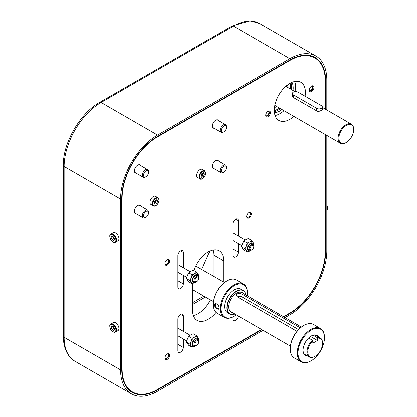 <?xml version="1.0" encoding="UTF-8"?>
<svg xmlns="http://www.w3.org/2000/svg" width="417" height="417" viewBox="0 0 417 417"><rect width="100%" height="100%" fill="white"/><g stroke="black" fill="none" stroke-linecap="round" stroke-linejoin="round"><path stroke-width="0.63" d="M113.476 236.82A1.376 0.792 -120 0 0 114.352 238.446M111.996 235.965L113.794 237.002L114.691 239.322L113.794 240.599L111.996 239.561L111.094 237.247L111.996 235.965M111.094 237.247L112.653 236.345L113.549 238.66L114.691 239.322M113.549 238.66L111.996 239.561M110.865 234.052L113.278 232.66A4.681 2.7 60 0 1 117.954 235.36A4.681 2.7 60 0 1 117.954 240.76L115.545 242.152A4.681 2.7 60 0 0 116.51 240.015A4.681 2.7 60 0 0 114.472 235.303A4.681 2.7 60 0 0 110.865 234.052C109.452 234.604 109.395 236.429 110.693 239.525C112.496 242.042 114.112 242.923 115.545 242.152M113.476 326.699A1.376 0.792 -120 0 0 114.352 328.32M111.996 325.844L113.794 326.881L114.691 329.195L113.794 330.478L111.996 329.44L111.094 327.121L111.996 325.844M111.094 327.121L112.653 326.224L113.549 328.539L114.691 329.195M113.549 328.539L111.996 329.44M110.865 323.931L113.278 322.534A4.681 2.7 60 0 1 117.954 325.234A4.681 2.7 60 0 1 117.954 330.639L115.545 332.031A4.681 2.7 60 0 0 116.51 329.889A4.681 2.7 60 0 0 114.472 325.182A4.681 2.7 60 0 0 110.865 323.931C109.452 324.478 109.395 326.303 110.693 329.404C112.496 331.922 114.112 332.797 115.545 332.031M154.519 202.198A1.376 0.792 120 0 0 155.395 200.572M154.181 203.074L155.077 200.754L156.875 199.717L157.777 200.994L156.875 203.314L155.077 204.351L154.181 203.074L155.322 202.412L156.219 200.097L157.777 200.994M155.322 202.412L156.875 203.314M153.326 205.904L150.918 204.512A4.681 2.7 -60 0 1 150.912 199.112A4.681 2.7 -60 0 1 155.593 196.412L158.007 197.804L159.106 200.124C158.382 205.258 154.446 207.082 153.326 205.904A4.681 2.7 -60 0 1 153.326 200.504A4.681 2.7 -60 0 1 158.007 197.804M201.223 175.234A1.376 0.792 120 0 0 202.094 173.613M200.885 176.11L201.781 173.795L203.579 172.753L204.476 174.035L203.579 176.349L201.781 177.387L200.885 176.11L202.021 175.453L202.923 173.133L204.476 174.035M202.021 175.453L203.579 176.349M200.03 178.945L197.616 177.548A4.681 2.7 -60 0 1 197.616 172.148A4.681 2.7 -60 0 1 202.292 169.448L204.705 170.84L205.805 173.159C205.086 178.299 201.15 180.123 200.03 178.945A4.681 2.7 -60 0 1 200.03 173.54A4.681 2.7 -60 0 1 204.705 170.84M201.661 269.455L209.814 251.055M291.989 82.342A18.713 10.806 -60 0 1 293.036 90.505M282.028 109.572A18.713 10.806 -60 0 1 274.433 112.741M290.998 82.79A18.713 10.806 -60 0 1 291.478 89.608M280.469 108.67A18.713 10.806 -60 0 1 274.329 111.662M274.485 107.362A13.813 7.975 120 0 0 277.076 106.71M288.09 87.648A13.813 7.975 120 0 0 287.355 85.073M274.287 110.495A17.556 10.138 120 0 0 279.51 108.118M290.519 89.05A17.556 10.138 120 0 0 289.966 83.337M274.287 110.672A17.556 10.138 120 0 0 279.744 108.253M290.753 89.186A17.556 10.138 120 0 0 290.123 83.249M312.218 86.131A2.627 1.517 -60 0 1 312.568 87.179A2.627 1.517 -60 0 1 310.712 90.395A2.627 1.517 -60 0 1 309.628 90.619M268.631 111.297A2.627 1.517 -60 0 1 268.981 112.345A2.627 1.517 -60 0 1 267.125 115.561A2.627 1.517 -60 0 1 266.041 115.785M316.581 335.805A11.009 6.354 120 0 0 316.373 335.675A11.009 6.354 120 0 0 311.061 336.112M324.489 337.791L324.489 337.343A19.265 11.123 120 0 0 320.501 328.523L313.495 324.478A19.265 11.123 120 0 0 303.863 325.432A19.265 11.123 120 0 0 303.863 325.437A19.265 11.123 120 0 0 290.242 349.029A19.265 11.123 120 0 0 294.23 357.843L301.236 361.888A19.265 11.123 120 0 0 310.868 360.934L311.259 360.71A18.713 10.806 120 0 0 324.489 337.791A18.713 10.806 120 0 0 311.259 330.155A18.713 10.806 120 0 0 298.025 353.074A18.713 10.806 120 0 0 311.259 360.71L310.868 360.934M320.501 328.523A19.265 11.123 120 0 0 310.868 329.477A19.265 11.123 120 0 0 298.285 346.454A19.265 11.123 120 0 0 301.236 361.888M318.531 336.931A11.556 6.672 120 0 0 311.259 335.993L311.259 335.993A11.556 6.672 120 0 0 303.086 350.15A11.556 6.672 120 0 0 307.496 355.982M303.472 325.661L303.863 325.437L303.472 325.661A18.713 10.806 120 0 0 290.242 348.576L290.242 349.029M219.014 307.647A2.705 1.564 60 0 1 218.461 308.663A2.705 1.564 60 0 1 217.106 308.528A2.705 1.564 60 0 1 215.339 306.141A2.705 1.564 60 0 1 215.756 303.972A2.705 1.564 60 0 1 216.986 304.045M216.861 308.961L215.354 307.631L214.458 305.953L214.406 304.744L215.516 303.67L217.226 304.212L218.372 305.604L218.972 307.319L218.982 308.366L218.466 309.206L216.861 308.961M236.455 293.172A11.009 6.354 -60 0 1 241.881 292.671A11.009 6.354 -60 0 1 242.089 292.797M230.877 311.734A11.009 6.354 -60 0 1 228.594 306.787M236.257 314.851A18.713 10.806 -60 0 1 234.198 316.222L233.812 316.446A19.265 11.123 -60 0 1 224.179 317.4A19.265 11.123 -60 0 1 221.224 301.965A19.265 11.123 -60 0 1 233.812 284.988A19.265 11.123 -60 0 1 243.445 284.034A19.265 11.123 -60 0 1 247.432 292.854L247.432 293.302A18.713 10.806 -60 0 1 247.271 295.789M224.179 317.4L217.174 313.355A19.265 11.123 -60 0 1 213.186 304.54A19.265 11.123 -60 0 1 226.806 280.949L226.806 280.949A19.265 11.123 -60 0 1 236.439 279.989L243.445 284.034M232.113 312.458A11.228 6.484 -60 0 1 228.594 306.876A11.228 6.484 -60 0 1 236.533 293.125A11.228 6.484 -60 0 1 243.163 293.417M234.818 314.022A13.375 7.72 -60 0 1 227.119 306.735A13.375 7.72 -60 0 1 236.533 291.374A13.375 7.72 -60 0 1 245.837 294.96M234.854 314.043A13.594 7.85 -60 0 1 229.579 313.975A13.594 7.85 -60 0 1 227.5 303.081A13.594 7.85 -60 0 1 236.376 291.102A13.594 7.85 -60 0 1 243.174 290.43A13.594 7.85 -60 0 1 245.874 294.981M229.579 313.975L227.401 312.719A13.594 7.85 -60 0 1 225.321 301.825A13.594 7.85 -60 0 1 234.198 289.846A13.594 7.85 -60 0 1 240.995 289.169L243.174 290.43M234.198 316.222A18.713 10.806 -60 0 1 220.968 308.585A18.713 10.806 -60 0 1 234.198 285.666A18.713 10.806 -60 0 1 247.432 293.302M213.186 304.54L213.186 304.087A18.713 10.806 -60 0 1 226.415 281.173L226.806 280.949M317.488 338.239A10.456 6.036 -60 0 1 322.549 343.42A10.456 6.036 -60 0 1 315.153 356.227A10.456 6.036 -60 0 1 307.855 353.272A10.456 6.036 -60 0 1 312.818 340.939L312.818 343.196L317.488 340.501L317.488 338.239L317.097 337.546L313.193 335.289M300.365 327.882L241.631 293.99L239.723 293.422L237.878 293.526L236.601 294.444L236.35 295.351M317.488 340.501L310.503 336.467M298.572 329.576L241.985 296.909A3.305 1.908 0 0 0 237.346 296.894M312.818 340.939L312.427 340.241L308.606 338.036M297.008 331.338L237.315 296.878L236.35 295.319M317.097 337.546A11.009 6.354 -60 0 1 320.266 337.932A11.009 6.354 -60 0 1 322.549 342.972L322.549 343.42M315.153 356.227L314.762 356.452A11.009 6.354 -60 0 1 309.258 356.999A11.009 6.354 -60 0 1 312.427 340.241M322.341 106.992A3.305 1.908 180 0 1 320.303 108.754A3.305 1.908 180 0 1 316.706 108.342L293.354 94.857A3.305 1.908 180 0 1 292.39 93.512A3.305 1.908 180 0 1 293.354 92.162A3.305 1.908 180 0 1 298.025 92.162L321.377 105.642A3.305 1.908 180 0 1 322.341 106.992L322.341 109.468L321.914 110.213L319.13 111.339L317.342 111.266L293.354 97.521L292.39 95.931M346.282 125.418A10.456 6.036 -60 0 1 353.679 129.687A10.456 6.036 -60 0 1 346.282 142.494A10.456 6.036 -60 0 1 338.891 138.225A10.456 6.036 -60 0 1 346.282 125.418M346.282 142.494L345.896 142.723A11.009 6.354 -60 0 1 340.392 143.266A11.009 6.354 -60 0 1 338.703 134.446A11.009 6.354 -60 0 1 345.896 124.746A11.009 6.354 -60 0 1 351.395 124.198A11.009 6.354 -60 0 1 353.679 129.239L353.679 129.687M166.002 355.133A2.627 1.517 -60 0 1 165.304 356.342M166.002 260.761A2.627 1.517 -60 0 1 165.304 261.97M247.734 213.577A2.627 1.517 -60 0 1 247.031 214.786M197.137 338.948A3.597 2.08 -60 0 1 197.648 339.579M194.343 345.297A3.597 2.08 -60 0 1 193.54 345.177M194.463 345.365A3.597 2.08 -60 0 1 193.597 345.208A3.597 2.08 -60 0 1 192.852 343.561A3.597 2.08 -60 0 1 194.426 339.944A3.597 2.08 -60 0 1 197.199 338.979A3.597 2.08 -60 0 1 197.762 339.647M196.115 345.516L194.009 346.668L191.867 346.412A5.504 3.18 -60 0 1 191.252 345.839A5.504 3.18 -60 0 1 190.731 343.889A5.504 3.18 -60 0 1 191.252 341.346A5.504 3.18 -60 0 1 194.619 337.15A5.504 3.18 -60 0 1 197.371 336.879L198.664 338.594L198.716 341.002M198.622 338.463L198.784 339.146M196.584 335.69L193.253 333.767L190.731 334.903L188.76 336.363L187.358 339.099L186.514 342.154L188.76 345.349L192.091 347.272L189.844 344.077L191.252 341.346L192.091 338.286L194.619 337.15L196.584 335.69L197.992 337.452M193.384 346.762L192.091 347.272M189.844 344.077L186.514 342.154M192.091 338.286L188.76 336.363M196.876 345.094L196.402 345.37A3.305 1.908 -60 0 1 194.749 345.531A3.305 1.908 -60 0 1 194.749 341.721A3.305 1.908 -60 0 1 198.049 339.813A3.305 1.908 -60 0 1 198.737 341.325L198.737 341.877A2.627 1.517 -60 0 1 196.876 345.094A2.627 1.517 -60 0 1 195.02 344.02A2.627 1.517 -60 0 1 196.876 340.804A2.627 1.517 -60 0 1 198.737 341.877M197.137 275.387A3.597 2.08 -60 0 1 197.648 276.023M194.343 281.741A3.597 2.08 -60 0 1 193.54 281.616M194.463 281.809A3.597 2.08 -60 0 1 193.597 281.652A3.597 2.08 -60 0 1 192.852 280.005A3.597 2.08 -60 0 1 194.426 276.382A3.597 2.08 -60 0 1 197.199 275.418A3.597 2.08 -60 0 1 197.762 276.09M196.115 281.955L194.009 283.112L191.867 282.856A5.504 3.18 -60 0 1 191.252 282.278A5.504 3.18 -60 0 1 190.731 280.333A5.504 3.18 -60 0 1 191.252 277.785A5.504 3.18 -60 0 1 194.619 273.594A5.504 3.18 -60 0 1 197.371 273.323L198.664 275.038L198.716 277.446M198.622 274.907L198.784 275.585M196.584 272.134L193.253 270.211L190.731 271.347L188.76 272.807L187.358 275.538L186.514 278.598L188.76 281.793L192.091 283.716L189.844 280.521L191.252 277.785L192.091 274.73L194.619 273.594L196.584 272.134L197.992 273.896M193.384 283.206L192.091 283.716M189.844 280.521L186.514 278.598M192.091 274.73L188.76 272.807M196.876 281.538L196.402 281.809A3.305 1.908 -60 0 1 194.749 281.975A3.305 1.908 -60 0 1 194.749 278.16A3.305 1.908 -60 0 1 198.049 276.257A3.305 1.908 -60 0 1 198.737 277.769L198.737 278.316A2.627 1.517 -60 0 1 196.876 281.538A2.627 1.517 -60 0 1 195.02 280.464A2.627 1.517 -60 0 1 196.876 277.248A2.627 1.517 -60 0 1 198.737 278.316M252.17 243.617A3.597 2.08 -60 0 1 252.681 244.247M249.376 249.965A3.597 2.08 -60 0 1 248.574 249.846M249.496 250.033A3.597 2.08 -60 0 1 248.631 249.882A3.597 2.08 -60 0 1 247.886 248.23A3.597 2.08 -60 0 1 249.46 244.612A3.597 2.08 -60 0 1 252.233 243.648A3.597 2.08 -60 0 1 252.796 244.315M251.149 250.184L249.043 251.336L246.9 251.081A5.504 3.18 -60 0 1 246.285 250.508A5.504 3.18 -60 0 1 245.764 248.563A5.504 3.18 -60 0 1 246.285 246.014A5.504 3.18 -60 0 1 249.653 241.818A5.504 3.18 -60 0 1 252.405 241.547L253.698 243.262L253.75 245.67M253.656 243.132L253.817 243.815M251.618 240.359L248.292 238.435L245.764 239.572L243.794 241.031L242.392 243.768L241.547 246.822L243.794 250.018L247.125 251.941L244.878 248.746L246.285 246.014L247.125 242.955L249.653 241.818L251.618 240.359L253.025 242.121M248.417 251.43L247.125 251.941M244.878 248.746L241.547 246.822M247.125 242.955L243.794 241.031M251.91 249.762L251.435 250.038A3.305 1.908 -60 0 1 249.783 250.2A3.305 1.908 -60 0 1 249.783 246.39A3.305 1.908 -60 0 1 253.083 244.482A3.305 1.908 -60 0 1 253.771 245.994L253.771 246.546A2.627 1.517 -60 0 1 251.91 249.762A2.627 1.517 -60 0 1 250.054 248.688A2.627 1.517 -60 0 1 251.91 245.472A2.627 1.517 -60 0 1 253.771 246.546M326.824 110.015L326.824 80.033A52.287 30.186 120 0 0 315.997 56.097A52.287 30.186 120 0 0 289.851 58.688L157.532 135.082A52.287 30.186 120 0 0 120.56 199.118L120.56 369.884A52.287 30.186 120 0 0 131.386 393.82A52.287 30.186 120 0 0 157.532 391.229L263.044 330.316M325.656 109.337L325.656 80.705A50.634 29.232 120 0 0 315.169 57.525A50.634 29.232 120 0 0 289.851 60.032L157.532 136.427A50.634 29.232 120 0 0 121.728 198.445L121.728 369.212A50.634 29.232 120 0 0 132.215 392.392A50.634 29.232 120 0 0 157.532 389.885L261.876 329.644M283.888 316.93L289.851 313.49A50.634 29.232 120 0 0 325.656 251.472L325.656 134.759M326.824 135.436L326.824 250.799A52.287 30.186 120 0 1 289.851 314.835L285.056 317.603M143.5 175.265A3.56 2.054 120 0 0 146.018 176.719A3.56 2.054 120 0 0 148.53 172.362A3.56 2.054 120 0 0 146.018 170.907A3.56 2.054 120 0 0 143.5 175.265M148.53 172.362L148.53 171.668A4.405 2.544 120 0 0 147.618 169.656A4.405 2.544 120 0 0 144.225 170.834A4.405 2.544 120 0 0 142.306 175.265A4.405 2.544 120 0 0 143.219 177.282A4.405 2.544 120 0 0 145.418 177.063L146.018 176.719M143.5 215.709A3.56 2.054 120 0 0 146.018 217.163A3.56 2.054 120 0 0 148.53 212.806A3.56 2.054 120 0 0 146.018 211.351A3.56 2.054 120 0 0 143.5 215.709M148.53 212.806L148.53 212.117A4.405 2.544 120 0 0 147.618 210.1A4.405 2.544 120 0 0 144.225 211.278A4.405 2.544 120 0 0 142.306 215.709A4.405 2.544 120 0 0 143.219 217.726A4.405 2.544 120 0 0 145.418 217.507L146.018 217.163M221.333 170.772A3.56 2.054 120 0 0 223.851 172.226A3.56 2.054 120 0 0 226.368 167.869A3.56 2.054 120 0 0 223.851 166.414A3.56 2.054 120 0 0 221.333 170.772M226.368 167.869L226.368 167.175A4.405 2.544 120 0 0 225.456 165.163A4.405 2.544 120 0 0 222.063 166.341A4.405 2.544 120 0 0 220.14 170.772A4.405 2.544 120 0 0 221.052 172.789A4.405 2.544 120 0 0 223.251 172.57L223.851 172.226M221.333 130.328A3.56 2.054 120 0 0 223.851 131.782A3.56 2.054 120 0 0 226.368 127.42A3.56 2.054 120 0 0 223.851 125.97A3.56 2.054 120 0 0 221.333 130.328M226.368 127.42L226.368 126.732A4.405 2.544 120 0 0 225.456 124.714A4.405 2.544 120 0 0 222.063 125.898A4.405 2.544 120 0 0 220.14 130.328A4.405 2.544 120 0 0 221.052 132.345A4.405 2.544 120 0 0 223.251 132.126L223.851 131.782M167.024 259.76A2.643 1.527 -60 0 1 168.124 259.739A2.643 1.527 -60 0 1 168.671 260.948A2.643 1.527 -60 0 1 167.519 263.607A2.643 1.527 -60 0 1 165.481 264.315A2.643 1.527 -60 0 1 164.95 263.351M210.371 299.906A22.018 12.708 -60 0 1 193.347 315.539M213.019 250.007A22.018 12.708 -60 0 1 213.806 255.204L213.806 276.471M275.074 115.561A22.018 12.708 120 0 0 283.998 110.708M285.822 86.34L295.007 91.646A22.018 12.708 120 0 0 294.746 81.487M169.604 260.948A3.305 1.908 120 0 0 167.269 259.598A3.305 1.908 120 0 0 164.934 263.643A3.305 1.908 120 0 0 167.269 264.993A3.305 1.908 120 0 0 169.604 260.948M325.265 109.113L325.265 80.929A50.087 28.919 120 0 0 314.892 58.005A50.087 28.919 120 0 0 289.851 60.486L157.532 136.88A50.087 28.919 120 0 0 122.118 198.221L122.118 368.988A50.087 28.919 120 0 0 132.491 391.912A50.087 28.919 120 0 0 157.532 389.431L261.485 329.414M283.503 316.706L289.851 313.037A50.087 28.919 120 0 0 325.265 251.696L325.265 134.535M251.331 213.765A3.305 1.908 120 0 0 248.996 212.415A3.305 1.908 120 0 0 246.661 216.459A3.305 1.908 120 0 0 248.996 217.81A3.305 1.908 120 0 0 251.331 213.765M169.604 355.32A3.305 1.908 120 0 0 167.269 353.97A3.305 1.908 120 0 0 164.934 358.015A3.305 1.908 120 0 0 167.269 359.365A3.305 1.908 120 0 0 169.604 355.32M309.31 90.14A3.305 1.908 120 0 0 311.645 91.49A3.305 1.908 120 0 0 313.98 87.445A3.305 1.908 120 0 0 311.645 86.095A3.305 1.908 120 0 0 309.31 90.14M305.093 96.244A22.018 12.708 120 0 0 300.86 82.311A22.018 12.708 120 0 0 283.894 88.211A22.018 12.708 120 0 0 274.287 110.364A22.018 12.708 120 0 0 278.843 120.445A22.018 12.708 120 0 0 293.881 116.416M218.513 161.155A4.681 2.7 120 0 0 217.862 160.462A4.681 2.7 120 0 0 214.255 161.713A4.681 2.7 120 0 0 212.217 166.419A4.681 2.7 120 0 0 213.181 168.562A4.681 2.7 120 0 0 214.114 168.781M140.68 165.648A4.681 2.7 120 0 0 140.023 164.955A4.681 2.7 120 0 0 136.422 166.206A4.681 2.7 120 0 0 134.378 170.913A4.681 2.7 120 0 0 135.348 173.055A4.681 2.7 120 0 0 136.276 173.274M238.368 243.611L238.368 252.118A3.852 2.226 -60 0 1 236.684 255.996A3.852 2.226 -60 0 1 233.713 257.028A3.852 2.226 -60 0 1 232.915 255.267L232.915 223.809A3.852 2.226 -60 0 1 234.599 219.931A3.852 2.226 -60 0 1 237.57 218.899A3.852 2.226 -60 0 1 238.368 220.666L238.368 235.986M238.347 316.06A3.852 2.226 -60 0 1 236.533 319.703A3.852 2.226 -60 0 1 233.713 320.579A3.852 2.226 -60 0 1 232.915 318.812L232.915 316.93M183.334 275.382L183.334 283.894A3.852 2.226 -60 0 1 181.65 287.772A3.852 2.226 -60 0 1 178.679 288.804A3.852 2.226 -60 0 1 177.882 287.042L177.882 255.585A3.852 2.226 -60 0 1 179.565 251.706A3.852 2.226 -60 0 1 182.537 250.674A3.852 2.226 -60 0 1 183.334 252.436L183.334 267.756M183.334 338.943L183.334 347.444A3.852 2.226 -60 0 1 181.65 351.317A3.852 2.226 -60 0 1 178.679 352.349A3.852 2.226 -60 0 1 177.882 350.588L177.882 319.13A3.852 2.226 -60 0 1 179.565 315.252A3.852 2.226 -60 0 1 182.537 314.22A3.852 2.226 -60 0 1 183.334 315.987L183.334 331.317M192.555 283.544L192.555 310.342A22.018 12.708 120 0 0 197.116 320.418A22.018 12.708 120 0 0 215.917 312.411M223.689 282.173L223.689 260.912A22.018 12.708 120 0 0 219.133 250.831A22.018 12.708 120 0 0 193.962 270.617M140.68 206.092A4.681 2.7 120 0 0 140.023 205.399A4.681 2.7 120 0 0 136.422 206.65A4.681 2.7 120 0 0 134.378 211.356A4.681 2.7 120 0 0 135.348 213.499A4.681 2.7 120 0 0 136.276 213.718M218.513 120.711A4.681 2.7 120 0 0 217.862 120.013A4.681 2.7 120 0 0 214.255 121.269A4.681 2.7 120 0 0 212.217 125.976A4.681 2.7 120 0 0 213.181 128.118A4.681 2.7 120 0 0 214.114 128.337M270.393 112.611A3.305 1.908 120 0 0 268.058 111.261A3.305 1.908 120 0 0 265.723 115.306A3.305 1.908 120 0 0 268.058 116.656A3.305 1.908 120 0 0 270.393 112.611M248.751 212.571A2.643 1.527 -60 0 1 249.851 212.555A2.643 1.527 -60 0 1 250.398 213.765A2.643 1.527 -60 0 1 249.246 216.423A2.643 1.527 -60 0 1 247.208 217.132A2.643 1.527 -60 0 1 246.676 216.168M167.024 354.127A2.643 1.527 -60 0 1 168.124 354.111A2.643 1.527 -60 0 1 168.671 355.32A2.643 1.527 -60 0 1 167.519 357.979A2.643 1.527 -60 0 1 165.481 358.688A2.643 1.527 -60 0 1 164.95 357.723M311.4 86.251A2.643 1.527 -60 0 1 312.5 86.236A2.643 1.527 -60 0 1 312.5 89.285A2.643 1.527 -60 0 1 309.857 90.812A2.643 1.527 -60 0 1 309.325 89.848M267.813 111.417A2.643 1.527 -60 0 1 268.913 111.402A2.643 1.527 -60 0 1 269.46 112.611A2.643 1.527 -60 0 1 268.308 115.269A2.643 1.527 -60 0 1 266.27 115.978A2.643 1.527 -60 0 1 265.738 115.014M326.824 204.716L327.726 207.603L327.533 209.042L326.824 210.032A4.681 2.7 -120 0 0 326.824 205.107M115.89 240.015A4.238 2.445 60 0 1 111.396 240.416A4.238 2.445 60 0 1 111.396 234.422A4.238 2.445 60 0 1 115.89 240.015M115.89 329.889A4.238 2.445 60 0 1 111.396 330.29A4.238 2.445 60 0 1 111.396 324.296A4.238 2.445 60 0 1 115.89 329.889M158.976 200.306A4.238 2.445 -60 0 1 154.478 205.894A4.238 2.445 -60 0 1 154.478 199.905A4.238 2.445 -60 0 1 158.976 200.306M205.675 173.342A4.238 2.445 -60 0 1 201.182 178.935A4.238 2.445 -60 0 1 201.182 172.94A4.238 2.445 -60 0 1 205.675 173.342M241.985 296.909L241.985 294.178M293.354 97.521L293.354 94.857M316.706 111.005L316.706 108.342M195.406 345.688A4.405 2.544 -60 0 1 192.284 343.889A4.405 2.544 -60 0 1 195.401 338.5A4.405 2.544 -60 0 1 198.513 340.303M195.406 282.127A4.405 2.544 -60 0 1 192.284 280.333A4.405 2.544 -60 0 1 195.401 274.939A4.405 2.544 -60 0 1 198.513 276.747M250.44 250.356A4.405 2.544 -60 0 1 247.317 248.563A4.405 2.544 -60 0 1 250.435 243.168A4.405 2.544 -60 0 1 253.546 244.972M232.045 25.969A2.752 1.59 60 0 1 233.421 26.104L101.102 102.499A2.752 1.59 -120 0 0 99.726 102.363L232.045 25.969L250.127 20.85L259.562 23.519A52.287 30.186 120 0 0 233.421 26.104L289.851 58.688M157.532 135.082L101.102 102.499A52.287 30.186 120 0 0 64.129 166.539A2.752 1.59 180 0 1 63.321 165.413C62.894 142.989 80.09 113.205 99.726 102.363M120.56 199.118L64.129 166.539L64.129 337.306A2.752 1.59 180 0 1 63.321 336.18L63.321 165.413M120.56 369.884L64.129 337.306A52.287 30.186 120 0 0 74.956 361.242C67.257 356.373 63.379 348.018 63.321 336.18M192.555 302.706L203.887 296.164M205.445 297.06L192.555 304.499M157.141 389.655L157.532 389.885M325.656 251.472L325.265 251.248M289.851 313.49L289.461 313.266M325.656 80.705L325.265 80.481M289.851 60.486L289.461 60.262M157.532 136.88L157.146 136.656M122.118 198.221L121.728 197.997M122.118 368.988L121.728 368.764M213.806 255.204L223.689 260.912M180.608 250.862L183.334 252.436M177.882 280.75L183.334 283.894M235.641 219.092L238.368 220.666M232.915 248.975L238.368 252.118M177.882 344.296L183.334 347.444M180.608 314.413L183.334 315.987M192.555 289.622L213.342 301.621M229.939 311.207L290.404 346.11M303.998 353.96L309.258 356.999M195.787 266.062L224.346 282.554M241.667 292.552L301.402 327.043M316.154 335.56L320.266 337.932M292.39 95.967L292.39 93.512M274.813 105.407L340.392 143.266M322.341 107.424L351.395 124.198M190.157 335.258L177.882 328.169M186.78 340.934L177.882 335.794M190.157 271.696L177.882 264.613M186.78 277.373L177.882 272.238M245.196 239.926L232.915 232.837M241.813 245.603L232.915 240.463M74.956 361.242L131.386 393.82M259.562 23.519L315.997 56.097M134.696 172.362L143.219 177.282M139.096 164.736L147.618 169.656M134.696 212.806L143.219 217.726M139.096 205.18L147.618 210.1M212.529 167.869L221.052 172.789M216.934 160.243L225.456 165.163M212.529 127.425L221.052 132.345M216.934 119.799L225.456 124.714M311.171 55.852L314.892 58.005M128.764 389.765L132.491 391.912"/></g></svg>
